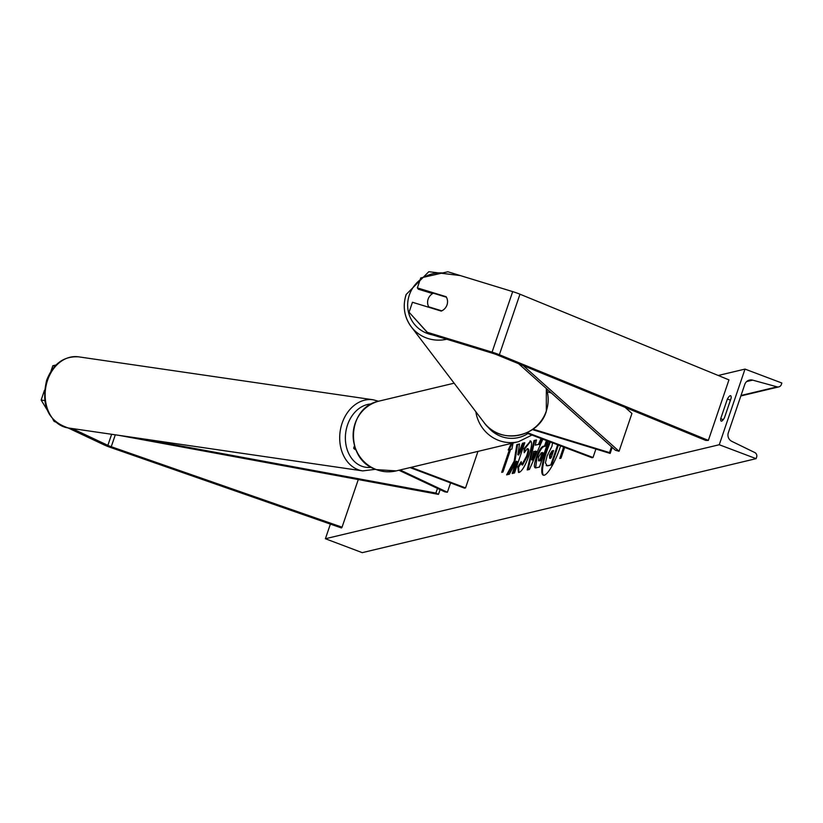 <?xml version="1.0" encoding="UTF-8"?>
<svg xmlns="http://www.w3.org/2000/svg" width="823" height="823" viewBox="0 0 823 823"><rect width="100%" height="100%" fill="white"/><g stroke="black" fill="none" stroke-linecap="round" stroke-linejoin="round"><path stroke-width="1.23" d="M547.285 391.769L551.4 393.024M611.51 446.776L609.534 452.599L533.006 429.164M612.199 447.383L610.152 453.411L609.534 452.599M532.388 429.596L610.152 453.411M526.381 432.96L591.994 457.742L593.033 457.495L527.152 432.61M595.903 449.049L593.033 457.495M428.258 333.582L409.062 312.236L412.457 302.267L441.251 311.094A10.092 9.763 -37.2 0 0 446.148 296.712L417.354 287.896L420.748 277.927L447.866 271.765L512.678 291.609A12.921 1.862 18.8 0 1 517.965 293.42A12.921 1.862 18.8 0 1 519.971 294.202L728.962 379.876L708.356 440.398L499.366 354.723A12.921 1.862 18.8 0 0 497.37 353.941A12.921 1.862 18.8 0 0 492.072 352.131L427.26 332.286L428.258 333.582L493.059 353.427A6.461 0.936 18.8 0 1 495.713 354.332A6.461 0.936 18.8 0 1 496.711 354.723L705.702 440.398L708.356 440.398M432.651 293.585L418.341 289.202L417.354 287.896M409.062 312.236L427.26 332.286M72.105 428.526L107.864 445.356A6.461 0.936 -161.2 0 0 110.2 446.344A6.461 0.936 -161.2 0 0 111.249 446.724L342.059 527.183L341.452 527.955L110.642 447.496A12.921 1.862 -161.2 0 1 108.543 446.735A12.921 1.862 -161.2 0 1 103.873 444.78L68.114 427.939M55.995 365.021L52.826 365.731L50.913 371.358M52.826 365.731L55.007 366.05M358.272 479.562L342.059 527.183M44.493 390.225L41.15 400.05L47.117 409.854M44.679 400.564L41.15 400.05M52.919 419.411L54.092 421.345L55.553 422.024M54.092 421.345L54.925 421.458M398.929 470.252L444.893 491.887L447.393 492.247L450.572 482.906M400.081 469.974L447.393 492.247M355.073 447.681A12.108 1.749 -161.2 0 0 353.705 448.021A12.108 1.749 -161.2 0 0 355.947 449.955M477.978 451.385L465.54 487.916L464.511 488.162L410.049 467.598M465.54 487.916L411.089 467.351M446.436 297.226A10.092 9.763 142.8 0 1 441.797 310.837L428.701 306.825A10.092 9.763 142.8 0 1 433.33 293.204L446.436 297.226M428.701 306.825L429.112 307.37M549.651 441.745A27.241 6.018 -69.3 0 0 543.283 475.169A27.241 6.018 -69.3 0 0 544.229 475.21A27.241 6.018 -69.3 0 0 560.607 445.881M745.01 369.095L719.261 444.739L756.1 458.658L756.635 457.074A3.631 3.508 76.6 0 0 754.784 452.547L731.822 441.354A6.862 6.625 -103.4 0 1 728.314 432.795L744.794 384.382A6.862 6.625 -103.4 0 1 752.664 380.133L777.138 386.851A3.631 3.508 76.6 0 0 781.305 384.598L781.85 383.014L745.01 369.095L718.242 375.483M330.383 524.097L325.404 538.736L719.261 444.739M524.879 451.508L524.755 448.905L530.753 441.2L530.012 440.922C532.388 441.005 532.039 445.881 528.963 455.551L528.932 455.633C525.444 465.345 522.204 470.931 519.21 472.412L518.48 472.402L517.832 466.95L521.226 461.652L521.833 464.758L526.566 456.199C528.171 451.261 528.438 448.72 527.337 448.597L524.22 452.712L524.014 448.628L530.619 440.943M522.039 464.841L522.574 465.036L527.296 456.477C528.911 451.539 529.168 448.998 528.078 448.874L527.337 448.597M548.293 441.231L539.507 467.011L535.958 467.865C533.829 468.194 533.88 464.923 536.133 458.051L536.164 457.969C538.767 450.726 541.195 446.817 543.437 446.22L544.569 445.953L546.421 440.521M535.958 467.865L535.228 467.845M514.19 461.106L506.618 474.861L509.344 474.213L516.381 461.261L512.204 473.534L514.498 472.988L524.796 442.723L522.502 443.268L517.832 454.708L519.58 443.967L516.813 444.626L514.19 461.106L514.931 461.384L507.647 474.614M724.435 417.796L731.133 398.126A10.092 2.232 -69.3 0 0 730.598 395.688A10.092 2.232 -69.3 0 0 730.248 395.678A10.092 2.232 -69.3 0 0 727.398 399.011L720.701 418.681A10.092 2.232 -69.3 0 0 721.236 421.119A10.092 2.232 -69.3 0 0 724.435 417.796M564.65 447.414L560.988 458.195L559.743 458.483L563.642 447.033M502.606 472.124L510.167 449.924L508.182 449.944L511.309 443.432M513.058 443.011L511.916 449.049L510.671 449.348L502.946 472.042L501.701 472.34L509.427 449.646M542.851 439.173L529.415 469.449L527.214 469.974L534.014 440.521L536.462 439.945L535.238 445.171L538.448 444.399L540.855 438.896L541.616 438.71M730.433 400.163L727.398 399.011M325.404 538.736L362.243 552.655L756.1 458.658M723.242 419.648L720.701 418.681M550.392 442.023A27.241 6.018 -69.3 0 0 543.674 475.262M558.405 445.058L551.667 464.861L546.925 465.787L546.194 465.509L546.997 465.52L545.412 462.876L547.079 455.983L551.986 446.179L552.521 442.836M551.667 464.861L547.737 465.797M557.675 444.78L550.926 464.584M554.897 443.731L555.679 444.029M564.383 447.311L560.648 458.267M509.17 449.708L512.297 443.196M519.498 444.441L516.813 444.626M517.554 444.904L514.931 461.384M524.632 443.216L523.243 443.556L520.578 451.374L518.572 454.996L517.832 454.708M520.578 451.374L519.838 451.097M523.243 443.556L522.502 443.268M513.11 473.318L517.111 461.538L516.381 461.261M535.639 467.906L536.894 458.246C539.507 451.004 541.925 447.095 544.168 446.498L545.31 446.231L544.569 445.953M545.31 446.231L547.151 440.799M538.756 460.859L540.351 460.798L543.067 452.794L541.246 452.784L538.592 457.022L538.53 460.777L539.61 460.52L542.336 452.516M540.351 460.798L539.61 460.52M518.891 472.464L518.572 467.227L517.832 466.95M518.572 467.227L521.093 463.287M524.755 448.905L524.014 448.628M535.238 445.171L538.448 444.399M539.178 444.677L541.596 439.173L540.855 438.896M541.596 439.173L542.357 438.988M528.057 469.768L534.744 440.809L534.014 440.521M534.744 440.809L536.349 440.418M531.689 459.831L532.43 460.108L536.267 451.333L533.685 451.498L531.689 459.831L535.536 451.055M549.599 454.831L549.599 458.216L551.101 457.855L553.581 450.572L552.058 450.942L549.599 454.831L550.34 455.109L550.33 458.493M553.416 451.076L550.34 455.109M625.11 407.364L631.93 413.455L619.05 451.282L523.222 365.597M518.603 363.704L615.378 450.232L619.05 451.282M440.099 489.634L438.484 494.376L119.109 435.377M437.476 488.399L435.892 493.059L438.484 494.376M140.558 438.505L435.892 493.059M519.971 294.202L499.366 354.723M512.678 291.609L492.072 352.131M111.64 434.287L107.864 445.356M115.302 434.822L111.249 446.724M487.278 426.211A31.902 30.77 76.6 0 0 501.012 436.396A31.902 30.77 76.6 0 0 527.913 433.536M531.967 435.069L518.49 441.714A35.934 34.659 -103.4 0 1 498.697 440.418A35.934 34.659 -103.4 0 1 475.838 411.737M454.131 383.189L379.506 400.996A35.934 34.659 76.6 0 0 353.16 433.68A35.934 34.659 76.6 0 0 376.389 469.614A35.934 34.659 76.6 0 0 396.192 470.9L518.49 441.714M442.537 272.979A31.902 30.863 -37.2 0 0 424.143 277.156M420.08 279.892A31.902 30.863 -37.2 0 0 409.34 294.994A31.902 30.863 -37.2 0 0 432.384 334.848M446.714 339.241A35.934 34.772 142.8 0 1 411.181 326.7L484.058 422.549A35.934 34.772 -37.2 0 0 518.068 435.408A35.934 34.772 -37.2 0 0 546.277 411.099A35.934 34.772 -37.2 0 0 546.307 388.477M460.324 275.582L428.814 271.703L406.13 294.511C402.478 306.187 404.165 316.917 411.181 326.7A35.934 34.772 142.8 0 1 406.171 294.655M741.019 395.472L777.138 386.851M746.636 381.563L752.664 380.133M536.894 458.246L536.164 457.969M544.168 446.498L543.437 446.22M536.863 458.329L536.133 458.051M527.276 456.57L526.535 456.292M527.296 456.477L526.566 456.199M550.309 455.191L549.569 454.913M552.799 451.22L552.058 450.942M78.566 356.832C63.71 356.03 53.073 363.848 46.644 380.298C40.852 405.286 48.043 421.17 68.196 427.95A35.934 28.064 -81.7 0 1 47.569 380.236A35.934 28.064 -81.7 0 1 78.566 356.832L373.128 399.772A35.934 28.064 98.3 0 0 342.121 423.187A35.934 28.064 98.3 0 0 362.758 470.9L375.473 469.305M371.327 467.289A31.902 24.906 -81.7 0 1 347.522 424.915A31.902 24.906 -81.7 0 1 371.646 403.939M354.466 445.799L353.705 448.021M396.192 470.9L376.255 469.604C344.209 459.573 346.627 406.881 379.506 400.996M546.328 388.487L546.328 411.243C538.715 437.723 499.427 444.945 484.058 422.549M778.836 386.882L740.854 395.945M68.196 427.95L362.758 470.9M378.539 401.243L373.128 399.772"/></g></svg>
